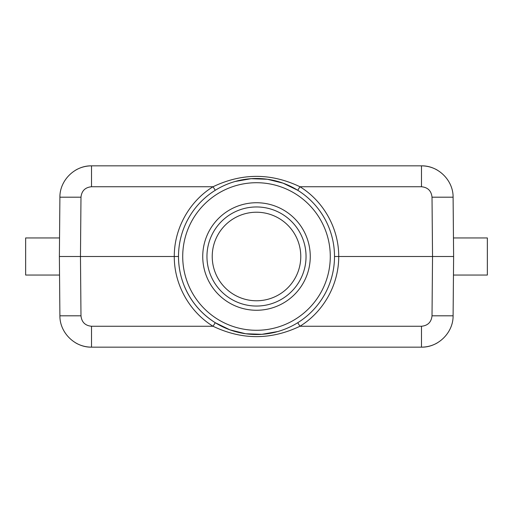 <?xml version="1.0" encoding="UTF-8"?>
<svg xmlns="http://www.w3.org/2000/svg" width="513" height="513" viewBox="0 0 513 513"><rect width="100%" height="100%" fill="white"/><g stroke="black" fill="none" stroke-linecap="round" stroke-linejoin="round"><path stroke-width="0.77" d="M59.38 237.949L25.65 237.949L25.65 275.051L59.38 275.051M59.899 197.191L59.38 256.5L80.464 256.5L80.983 197.191L59.899 197.191C59.7 180.39 74.718 165.5 91.519 165.846L421.481 165.846C438.282 165.5 453.3 180.39 453.101 197.191L432.017 197.191L432.536 256.5L432.017 315.809L453.101 315.809L453.62 256.5L334.502 256.5M453.62 275.051L487.35 275.051L487.35 237.949L453.62 237.949M437.256 342.934C432.363 345.717 427.105 347.121 421.481 347.154L91.519 347.154C74.718 347.5 59.7 332.61 59.899 315.809L59.38 256.5L61.489 256.5M256.455 347.154L302.882 347.154M75.744 342.934C80.637 345.717 85.895 347.121 91.519 347.154L91.519 326.255L213.036 326.255L215.261 322.715C200.897 313.578 190.49 301.137 184.039 285.382C180.371 276.103 178.524 266.478 178.498 256.5A78.002 78.002 0 0 1 256.93 178.498A78.002 78.002 0 0 1 334.502 257.359A78.002 78.002 0 0 1 334.502 257.398A78.002 78.002 0 0 1 256.051 334.502A78.002 78.002 0 0 1 178.498 256.5L174.279 256.5C174.138 284.388 189.278 311.647 213.036 326.255C241.982 340.081 270.96 340.081 299.964 326.255L297.739 322.715C291.608 326.518 285.106 329.417 278.232 331.417M432.017 315.809C431.337 322.145 427.829 325.633 421.481 326.255L421.481 347.154C438.282 347.5 453.3 332.61 453.101 315.809M212.228 256.5A44.272 44.272 0 0 0 278.636 294.84A44.272 44.272 0 0 0 278.636 218.16A44.272 44.272 0 0 0 212.228 256.5M256.5 206.957A49.543 49.543 0 0 0 213.594 281.271A49.543 49.543 0 0 0 299.406 281.271A49.543 49.543 0 0 0 256.5 206.957M256.5 202.738A53.762 53.762 0 0 0 202.738 256.5A53.762 53.762 0 0 0 256.5 310.262A53.762 53.762 0 0 0 310.262 256.5A53.762 53.762 0 0 0 256.5 202.738M277.892 331.513L261.893 334.316L245.631 333.745L229.888 329.827L215.261 322.715C221.533 326.614 228.195 329.564 235.249 331.552C242.162 333.514 249.241 334.495 256.487 334.502M235.108 181.487L251.107 178.684L267.369 179.255L283.112 183.173L297.739 190.285L299.964 186.745C271.018 172.919 242.04 172.919 213.036 186.745L215.261 190.285C221.392 186.482 227.894 183.583 234.768 181.583M453.101 197.191L453.62 256.5L451.511 256.5M59.899 315.809L80.983 315.809L80.464 256.5L174.279 256.5C174.138 228.612 189.278 201.352 213.036 186.745L91.519 186.745L91.519 165.846C85.895 165.879 80.637 167.283 75.744 170.066M256.538 165.846L302.882 165.846M437.256 170.066C432.363 167.283 427.105 165.879 421.481 165.846L421.481 186.745C427.829 187.367 431.337 190.855 432.017 197.191M421.481 186.745L299.964 186.745C323.722 201.352 338.862 228.612 338.721 256.5C338.862 284.388 323.722 311.647 299.964 326.255L421.481 326.255M330.282 257.314A73.789 73.789 0 0 0 220.314 192.195A73.789 73.789 0 0 0 218.904 319.99A73.789 73.789 0 0 0 330.282 257.314M91.519 326.255C85.171 325.633 81.663 322.145 80.983 315.809M80.983 197.191C81.663 190.855 85.171 187.367 91.519 186.745M256.513 178.498C263.759 178.505 270.838 179.486 277.751 181.448C284.805 183.436 291.467 186.386 297.739 190.285"/></g></svg>
